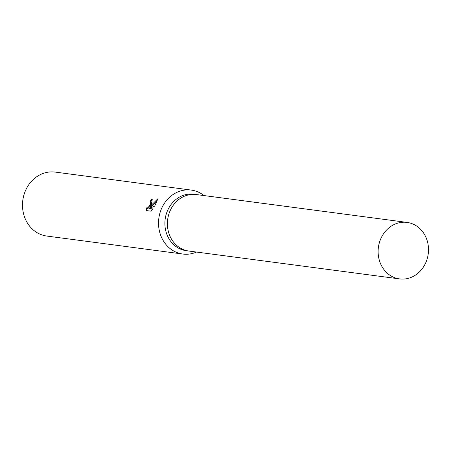 <?xml version="1.0" encoding="UTF-8"?>
<svg xmlns="http://www.w3.org/2000/svg" width="451" height="451" viewBox="0 0 451 451"><rect width="100%" height="100%" fill="white"/><g stroke="black" fill="none" stroke-linecap="round" stroke-linejoin="round"><path stroke-width="0.68" d="M196.478 194.567A28.492 25.132 97.5 0 0 196.326 194.55L193.817 194.218A28.492 25.132 97.5 0 0 168.77 208.091A28.492 25.132 97.5 0 0 186.348 250.711L188.856 251.044A28.492 25.132 97.5 0 0 189.008 251.06M188.856 251.044A28.492 25.132 97.5 0 1 171.279 208.424A28.492 25.132 97.5 0 1 196.326 194.55A28.492 25.132 97.5 0 0 171.279 208.424A28.492 25.132 97.5 0 0 188.856 251.044L399.575 278.904A28.492 25.132 97.5 0 0 424.622 265.03A28.492 25.132 97.5 0 0 407.044 222.411A28.492 25.132 97.5 0 0 381.997 236.285A28.492 25.132 97.5 0 0 399.575 278.904M203.999 195.565A32.258 28.452 97.5 0 0 191.269 190.085A32.258 28.452 97.5 0 0 162.912 205.791A32.258 28.452 97.5 0 0 182.813 254.037A32.258 28.452 97.5 0 0 196.529 252.058M151.615 204.297L150.098 207.003L152.15 204.371L157.799 198.806L154.67 206.158L149.202 208.458L152.816 208.931L150.814 211.164L146.361 210.572L146.039 207.646L146.693 208.136L147.494 207.95L149.292 206.169L150.414 204.14L150.775 201.817L150.177 201.371A32.258 28.452 -82.5 0 1 151.632 199.359L152.19 199.551L151.615 204.297M191.269 190.085L55.242 172.096A32.258 28.452 97.5 0 0 26.88 187.808A32.258 28.452 97.5 0 0 46.78 236.053L182.813 254.037M150.521 201.496L151.378 202.223L151.468 202.882L149.895 206.575L148.103 208.362L147.302 208.548L146.35 208.001M146.631 208.199L146.857 210.64M152.455 199.81L152.241 199.77A31.452 27.742 97.5 0 0 150.831 201.704M152.241 199.77L151.632 199.359M157.641 199.866L150.702 207.409L150.098 207.003M152.585 209.236L149.202 208.458M196.326 194.55L407.044 222.411"/></g></svg>
